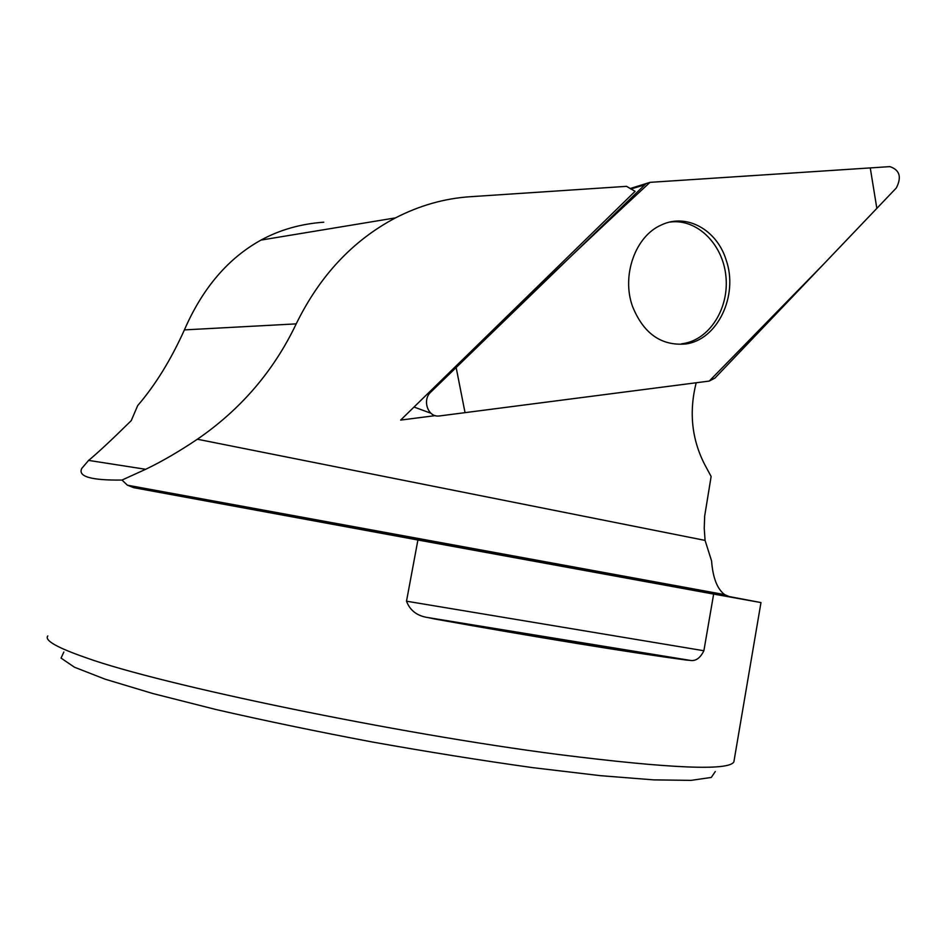 <?xml version="1.0" encoding="UTF-8"?>
<svg xmlns="http://www.w3.org/2000/svg" width="947" height="947" viewBox="0 0 947 947"><rect width="100%" height="100%" fill="white"/><g stroke="black" fill="none" stroke-linecap="round" stroke-linejoin="round"><path stroke-width="1.42" d="M696.175 382.766C688.907 411.85 691.701 439.029 704.568 464.279L711.126 476.483L704.675 516.079L704.237 528.296L705.077 540.406L197.367 439.23C179.078 451.518 161.854 461.544 145.684 469.286L121.997 480.058C90.995 480.437 77.607 476.53 81.821 468.363L88.544 460.467C97.908 452.725 112.137 439.455 131.242 420.634L137.706 405.553C155.272 385.169 170.839 359.943 184.405 329.899L296.21 323.874C319.79 275.731 352.888 240.396 395.503 217.881C419.592 205.487 444.463 198.432 470.091 196.727L626.571 186.346L635.094 191.341L400.64 420.089L435.265 415.626M296.21 323.874C273.825 370.857 240.881 409.305 197.367 439.23M63.863 652.01L61.046 658.094L74.482 667.233L105.176 679.2L152.893 693.547L215.892 709.504C264.473 720.643 316.629 731.475 372.36 742.01C428.399 751.989 481.857 760.536 532.735 767.65L600.268 775.652L653.75 779.878L690.979 780.375L711.292 777.44L715.281 771.568M734.103 760.536L733.878 761.838C729.19 771.012 670.796 768.573 558.671 754.522C396.272 733.629 161.321 684.859 86.272 657.822C56.986 647.641 44.178 640.338 47.824 635.922M705.077 540.406L711.576 560.932C712.854 577.777 717.21 589.022 724.668 594.633L729.072 596.539L760.974 602.576L713.647 594.077L703.881 650.743C700.164 658.283 695.477 661.48 689.818 660.331L686.445 660.083C631.424 652.696 536.925 637.39 434.543 618.971L428.375 617.633C417.331 616.106 410.039 610.626 406.5 601.191L417.911 540.003L133.716 487.669L127.383 485.184L121.997 480.058M417.911 540.003L713.647 594.077M323.767 222.202C300.945 223.847 280.182 229.719 261.455 239.84C228.298 258.034 202.611 288.054 184.405 329.899M681.544 343.808L682.953 343.619C709.67 339.736 729.462 308.012 725.876 275.908C722.679 243.758 696.72 218.295 669.825 222.095M439.538 415.946L709.267 381.073L714.961 378.054L896.324 187.956C901.852 177.065 899.709 169.951 889.884 166.625L650.033 182.345L646.02 183.6L430.767 392.117C422.102 399.764 427.689 416.952 438.497 416.029L439.538 415.946M726.136 259.975C716.938 229.825 686.528 212.815 661.397 224.972C635.473 235.981 621.303 275.388 632.489 306.343C643.439 333.415 661.077 345.963 685.427 343.998C717.447 340.174 738.719 295.535 726.136 259.975M650.033 182.345C587.945 239.532 523.312 301.241 456.146 367.483L465.036 412.643L709.256 381.073L823.144 264.663L876.839 208.376L870.257 167.915L650.033 182.345M729.072 596.539L133.716 487.669M406.5 601.191L703.881 650.743M686.445 660.083L434.543 618.971M429.098 392.33L430.767 392.117M644.09 185.079L630.797 188.998M760.974 602.576L733.878 761.838M395.1 217.94L261.526 240.005M145.684 469.298L88.509 460.384M723.887 594.479L127.62 485.231M428.375 617.633L689.83 660.319M414.017 407.044L430.968 413.259M630.086 188.571L646.02 183.6M682.953 343.619L685.427 343.998"/></g></svg>
